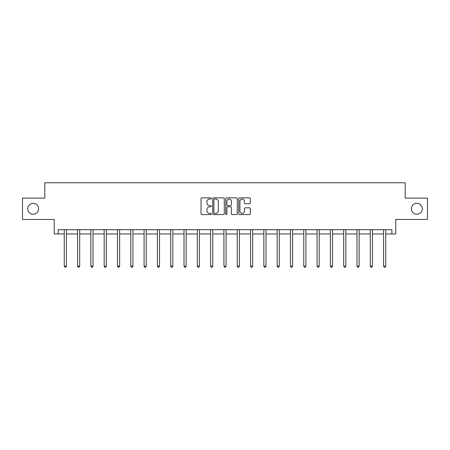 <?xml version="1.0" encoding="UTF-8"?>
<svg xmlns="http://www.w3.org/2000/svg" width="450" height="450" viewBox="0 0 450 450"><rect width="100%" height="100%" fill="white"/><g stroke="black" fill="none" stroke-linecap="round" stroke-linejoin="round"><path stroke-width="0.67" d="M411.379 208.783A5.462 5.462 0 0 0 416.835 214.245A5.462 5.462 0 0 0 422.297 208.783A5.462 5.462 0 0 0 416.835 203.327A5.462 5.462 0 0 0 411.379 208.783M27.703 208.783A5.462 5.462 0 0 0 33.165 214.245A5.462 5.462 0 0 0 38.621 208.783A5.462 5.462 0 0 0 33.165 203.327A5.462 5.462 0 0 0 27.703 208.783M211.354 198.439A0.585 0.585 0 0 0 210.769 197.854L201.87 197.854A0.838 0.838 0 0 0 201.032 198.692L201.032 213.761A0.838 0.838 0 0 0 201.87 214.599L210.769 214.599A0.585 0.585 0 0 0 211.354 214.014A0.585 0.585 0 0 0 210.769 213.424L209.616 213.424A2.677 2.677 0 0 1 206.938 210.746L206.938 209.492A2.677 2.677 0 0 1 209.616 206.814L210.769 206.814A0.585 0.585 0 0 0 211.354 206.224A0.585 0.585 0 0 0 210.769 205.639L209.616 205.639A2.677 2.677 0 0 1 206.938 202.961L206.938 201.707A2.677 2.677 0 0 1 209.616 199.024L210.769 199.024A0.585 0.585 0 0 0 211.354 198.439M58.112 233.949L58.112 229.686L391.888 229.686L391.888 233.949L395.769 233.949L395.769 219.448L427.5 219.448L427.5 198.124L405.197 198.124L405.197 182.768L44.803 182.768L44.803 198.124L22.5 198.124L22.5 219.448L54.231 219.448L54.231 233.949L64.254 233.949M249.469 203.754A0.838 0.838 0 0 0 250.307 202.916L250.307 198.692A0.838 0.838 0 0 0 249.469 197.854L239.591 197.854A0.838 0.838 0 0 0 238.753 198.692L238.753 213.761A0.838 0.838 0 0 0 239.591 214.599L249.469 214.599A0.838 0.838 0 0 0 250.307 213.761L250.307 208.654A0.838 0.838 0 0 0 249.469 207.816L245.239 207.816A0.838 0.838 0 0 0 244.406 208.654L244.406 211.185A2.239 2.239 0 0 1 242.162 213.424A2.239 2.239 0 0 1 239.923 211.185L239.923 201.263A2.239 2.239 0 0 1 242.162 199.024A2.239 2.239 0 0 1 244.406 201.263L244.406 202.916A0.838 0.838 0 0 0 245.239 203.754L249.469 203.754M224.269 198.692A0.838 0.838 0 0 0 223.431 197.854L213.553 197.854A0.838 0.838 0 0 0 212.715 198.692L212.715 213.761A0.838 0.838 0 0 0 213.553 214.599L223.431 214.599A0.838 0.838 0 0 0 224.269 213.761L224.269 198.692M226.569 197.854L236.447 197.854A0.838 0.838 0 0 1 237.285 198.692L237.285 213.761A0.838 0.838 0 0 1 236.447 214.599L232.222 214.599A0.838 0.838 0 0 1 231.384 213.761L231.384 207.647A0.838 0.838 0 0 0 230.546 206.814L227.739 206.814A0.838 0.838 0 0 0 226.907 207.647L226.907 214.014A0.585 0.585 0 0 1 226.316 214.599A0.585 0.585 0 0 1 225.731 214.014L225.731 198.692A0.838 0.838 0 0 1 226.569 197.854M66.386 233.949L77.563 233.949M79.695 233.949L90.866 233.949M92.998 233.949L104.175 233.949M106.307 233.949L117.478 233.949M119.616 233.949L130.787 233.949M132.919 233.949L144.096 233.949M146.227 233.949L157.399 233.949M159.531 233.949L170.708 233.949M172.839 233.949L184.016 233.949M186.148 233.949L197.319 233.949M199.451 233.949L210.628 233.949M212.76 233.949L223.931 233.949M226.069 233.949L237.24 233.949M239.372 233.949L250.549 233.949M252.681 233.949L263.852 233.949M265.984 233.949L277.161 233.949M279.293 233.949L290.469 233.949M292.601 233.949L303.772 233.949M305.904 233.949L317.081 233.949M319.213 233.949L330.384 233.949M332.522 233.949L343.693 233.949M345.825 233.949L357.002 233.949M359.134 233.949L370.305 233.949M372.437 233.949L383.614 233.949M385.746 233.949L391.888 233.949M214.47 199.024A0.585 0.585 0 0 0 213.885 199.609L213.885 212.839A0.585 0.585 0 0 0 214.47 213.424L215.685 213.424A2.677 2.677 0 0 0 218.362 210.746L218.362 201.707A2.677 2.677 0 0 0 215.685 199.024L214.47 199.024M231.384 201.308A2.239 2.239 0 0 0 229.146 199.069A2.239 2.239 0 0 0 226.907 201.308L226.907 204.801A0.838 0.838 0 0 0 227.739 205.639L230.546 205.639A0.838 0.838 0 0 0 231.384 204.801L231.384 201.308M66.499 229.686L66.448 229.809A0.855 0.855 0 0 0 66.386 230.124L66.386 266.124L64.254 266.124L64.254 230.124A0.855 0.855 0 0 0 64.192 229.809L64.142 229.686M66.386 266.124L65.745 267.233L64.896 267.233L64.254 266.124M79.808 229.686L79.757 229.809A0.855 0.855 0 0 0 79.695 230.124L79.695 266.124L77.563 266.124L77.563 230.124A0.855 0.855 0 0 0 77.501 229.809L77.451 229.686M79.695 266.124L79.054 267.233L78.199 267.233L77.563 266.124M93.111 229.686L93.06 229.809A0.855 0.855 0 0 0 92.998 230.124L92.998 266.124L90.866 266.124L90.866 230.124A0.855 0.855 0 0 0 90.804 229.809L90.754 229.686M92.998 266.124L92.362 267.233L91.508 267.233L90.866 266.124M106.419 229.686L106.369 229.809A0.855 0.855 0 0 0 106.307 230.124L106.307 266.124L104.175 266.124L104.175 230.124A0.855 0.855 0 0 0 104.113 229.809L104.062 229.686M106.307 266.124L105.666 267.233L104.816 267.233L104.175 266.124M119.722 229.686L119.672 229.809A0.855 0.855 0 0 0 119.616 230.124L119.616 266.124L117.478 266.124L117.478 230.124A0.855 0.855 0 0 0 117.416 229.809L117.371 229.686M119.616 266.124L118.974 267.233L118.119 267.233L117.478 266.124M133.031 229.686L132.981 229.809A0.855 0.855 0 0 0 132.919 230.124L132.919 266.124L130.787 266.124L130.787 230.124A0.855 0.855 0 0 0 130.725 229.809L130.674 229.686M132.919 266.124L132.278 267.233L131.428 267.233L130.787 266.124M146.34 229.686L146.289 229.809A0.855 0.855 0 0 0 146.227 230.124L146.227 266.124L144.096 266.124L144.096 230.124A0.855 0.855 0 0 0 144.034 229.809L143.983 229.686M146.227 266.124L145.586 267.233L144.731 267.233L144.096 266.124M159.643 229.686L159.593 229.809A0.855 0.855 0 0 0 159.531 230.124L159.531 266.124L157.399 266.124L157.399 230.124A0.855 0.855 0 0 0 157.337 229.809L157.286 229.686M159.531 266.124L158.895 267.233L158.04 267.233L157.399 266.124M172.952 229.686L172.901 229.809A0.855 0.855 0 0 0 172.839 230.124L172.839 266.124L170.708 266.124L170.708 230.124A0.855 0.855 0 0 0 170.646 229.809L170.595 229.686M172.839 266.124L172.198 267.233L171.349 267.233L170.708 266.124M186.261 229.686L186.21 229.809A0.855 0.855 0 0 0 186.148 230.124L186.148 266.124L184.016 266.124L184.016 230.124A0.855 0.855 0 0 0 183.954 229.809L183.904 229.686M186.148 266.124L185.507 267.233L184.652 267.233L184.016 266.124M199.564 229.686L199.513 229.809A0.855 0.855 0 0 0 199.451 230.124L199.451 266.124L197.319 266.124L197.319 230.124A0.855 0.855 0 0 0 197.257 229.809L197.207 229.686M199.451 266.124L198.816 267.233L197.961 267.233L197.319 266.124M212.873 229.686L212.822 229.809A0.855 0.855 0 0 0 212.76 230.124L212.76 266.124L210.628 266.124L210.628 230.124A0.855 0.855 0 0 0 210.566 229.809L210.516 229.686M212.76 266.124L212.119 267.233L211.269 267.233L210.628 266.124M226.176 229.686L226.131 229.809A0.855 0.855 0 0 0 226.069 230.124L226.069 266.124L223.931 266.124L223.931 230.124A0.855 0.855 0 0 0 223.869 229.809L223.824 229.686M226.069 266.124L225.428 267.233L224.572 267.233L223.931 266.124M239.484 229.686L239.434 229.809A0.855 0.855 0 0 0 239.372 230.124L239.372 266.124L237.24 266.124L237.24 230.124A0.855 0.855 0 0 0 237.178 229.809L237.127 229.686M239.372 266.124L238.731 267.233L237.881 267.233L237.24 266.124M252.793 229.686L252.743 229.809A0.855 0.855 0 0 0 252.681 230.124L252.681 266.124L250.549 266.124L250.549 230.124A0.855 0.855 0 0 0 250.487 229.809L250.436 229.686M252.681 266.124L252.039 267.233L251.184 267.233L250.549 266.124M266.096 229.686L266.046 229.809A0.855 0.855 0 0 0 265.984 230.124L265.984 266.124L263.852 266.124L263.852 230.124A0.855 0.855 0 0 0 263.79 229.809L263.739 229.686M265.984 266.124L265.348 267.233L264.493 267.233L263.852 266.124M279.405 229.686L279.354 229.809A0.855 0.855 0 0 0 279.293 230.124L279.293 266.124L277.161 266.124L277.161 230.124A0.855 0.855 0 0 0 277.099 229.809L277.048 229.686M279.293 266.124L278.651 267.233L277.802 267.233L277.161 266.124M292.714 229.686L292.663 229.809A0.855 0.855 0 0 0 292.601 230.124L292.601 266.124L290.469 266.124L290.469 230.124A0.855 0.855 0 0 0 290.407 229.809L290.357 229.686M292.601 266.124L291.96 267.233L291.105 267.233L290.469 266.124M306.017 229.686L305.966 229.809A0.855 0.855 0 0 0 305.904 230.124L305.904 266.124L303.772 266.124L303.772 230.124A0.855 0.855 0 0 0 303.711 229.809L303.66 229.686M305.904 266.124L305.269 267.233L304.414 267.233L303.772 266.124M319.326 229.686L319.275 229.809A0.855 0.855 0 0 0 319.213 230.124L319.213 266.124L317.081 266.124L317.081 230.124A0.855 0.855 0 0 0 317.019 229.809L316.969 229.686M319.213 266.124L318.572 267.233L317.723 267.233L317.081 266.124M332.629 229.686L332.584 229.809A0.855 0.855 0 0 0 332.522 230.124L332.522 266.124L330.384 266.124L330.384 230.124A0.855 0.855 0 0 0 330.328 229.809L330.277 229.686M332.522 266.124L331.881 267.233L331.026 267.233L330.384 266.124M345.938 229.686L345.887 229.809A0.855 0.855 0 0 0 345.825 230.124L345.825 266.124L343.693 266.124L343.693 230.124A0.855 0.855 0 0 0 343.631 229.809L343.581 229.686M345.825 266.124L345.184 267.233L344.334 267.233L343.693 266.124M359.246 229.686L359.196 229.809A0.855 0.855 0 0 0 359.134 230.124L359.134 266.124L357.002 266.124L357.002 230.124A0.855 0.855 0 0 0 356.94 229.809L356.889 229.686M359.134 266.124L358.493 267.233L357.637 267.233L357.002 266.124M372.549 229.686L372.499 229.809A0.855 0.855 0 0 0 372.437 230.124L372.437 266.124L370.305 266.124L370.305 230.124A0.855 0.855 0 0 0 370.243 229.809L370.192 229.686M372.437 266.124L371.801 267.233L370.946 267.233L370.305 266.124M385.858 229.686L385.808 229.809A0.855 0.855 0 0 0 385.746 230.124L385.746 266.124L383.614 266.124L383.614 230.124A0.855 0.855 0 0 0 383.552 229.809L383.501 229.686M385.746 266.124L385.104 267.233L384.255 267.233L383.614 266.124"/></g></svg>
